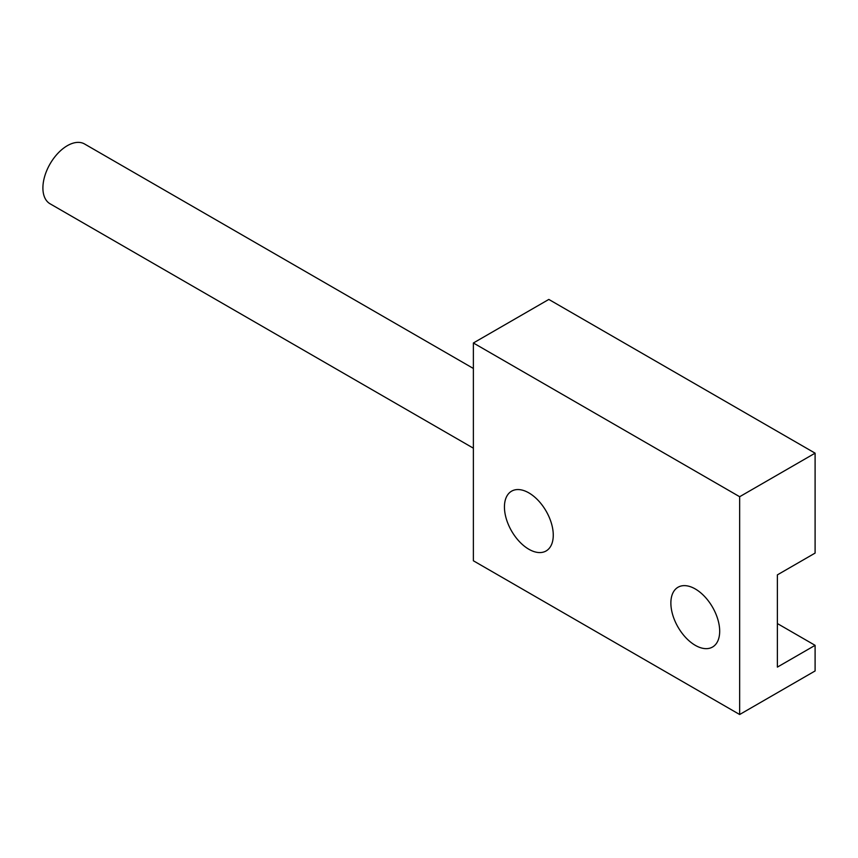 <?xml version="1.0" encoding="UTF-8"?>
<svg xmlns="http://www.w3.org/2000/svg" width="858" height="858" viewBox="0 0 858 858"><rect width="100%" height="100%" fill="white"/><g stroke="black" fill="none" stroke-linecap="round" stroke-linejoin="round"><path stroke-width="1.29" d="M528.85 492.878A34.524 19.927 -120 0 0 511.593 491.173A34.524 19.927 -120 0 0 504.44 506.971A34.524 19.927 -120 0 0 519.508 541.709A34.524 19.927 -120 0 0 546.117 550.954A34.524 19.927 -120 0 0 551.404 523.294A34.524 19.927 -120 0 0 528.85 492.878M777.38 667.106L777.38 574.871L815.1 553.088L815.1 453.163L739.66 496.718L739.66 714.51L815.1 670.956L815.1 645.334L777.38 667.106M739.66 714.51L473.38 560.778L473.38 342.986L548.82 299.431L815.1 453.163M473.38 342.986L739.66 496.718M670.87 603.056A34.524 19.927 -120 0 0 685.939 637.794A34.524 19.927 -120 0 0 712.537 647.039A34.524 19.927 -120 0 0 712.537 607.185A34.524 19.927 -120 0 0 678.013 587.247A34.524 19.927 -120 0 0 670.87 603.056M777.38 623.552L815.1 645.334M473.38 448.187L50.054 203.775A34.524 19.927 -60 0 1 42.9 187.977A34.524 19.927 -60 0 1 57.969 153.239A34.524 19.927 -60 0 1 84.567 143.983L473.38 368.468"/></g></svg>
